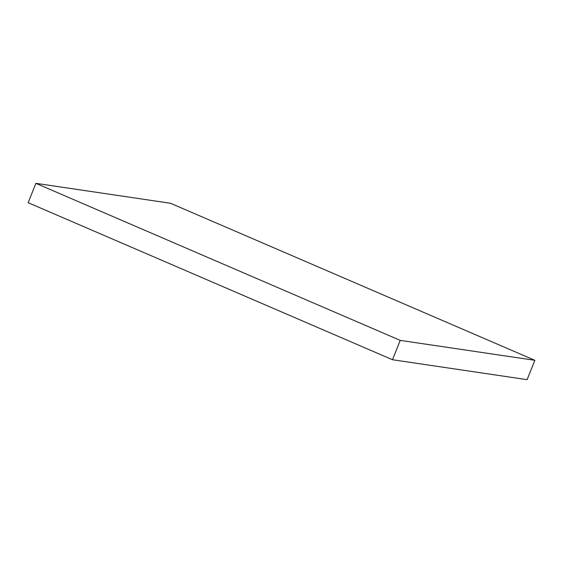 <?xml version="1.0" encoding="UTF-8"?>
<svg xmlns="http://www.w3.org/2000/svg" width="563" height="563" viewBox="0 0 563 563"><rect width="100%" height="100%" fill="white"/><g stroke="black" fill="none" stroke-linecap="round" stroke-linejoin="round"><path stroke-width="0.84" d="M170.512 203.264L534.85 360.313L527.109 379.666L392.488 359.736L28.15 202.687L35.891 183.334L170.512 203.264M534.85 360.313L400.23 340.383L392.488 359.736M400.23 340.383L35.891 183.334"/></g></svg>
